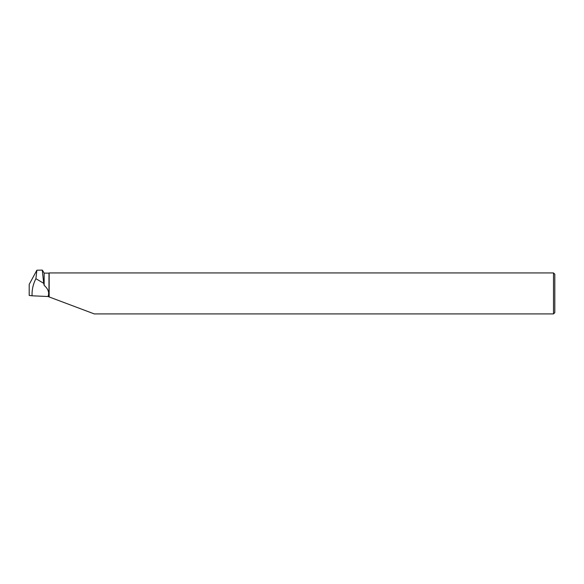 <?xml version="1.0" encoding="UTF-8"?>
<svg xmlns="http://www.w3.org/2000/svg" width="584" height="584" viewBox="0 0 584 584"><rect width="100%" height="100%" fill="white"/><g stroke="black" fill="none" stroke-linecap="round" stroke-linejoin="round"><path stroke-width="0.88" d="M43.705 283.306L42.267 270.1L36.865 270.224L35.909 278.692L43.705 283.306L44.15 285.357L44.15 273.129L42.42 270.217M49.165 296.657L49.165 272.932L553.515 272.932L553.515 313.907L94.258 313.907L48.005 296.519C49.538 292.664 48.253 288.949 44.15 285.357M48.976 296.614L48.976 273.129L44.15 273.129M36.865 270.224L29.2 284.386L29.2 295.416L32.062 295.796C31.857 289.715 33.135 284.014 35.909 278.692M48.005 296.519L32.062 295.796M553.515 272.932L554.8 274.217L554.8 312.63L553.515 313.907"/></g></svg>
